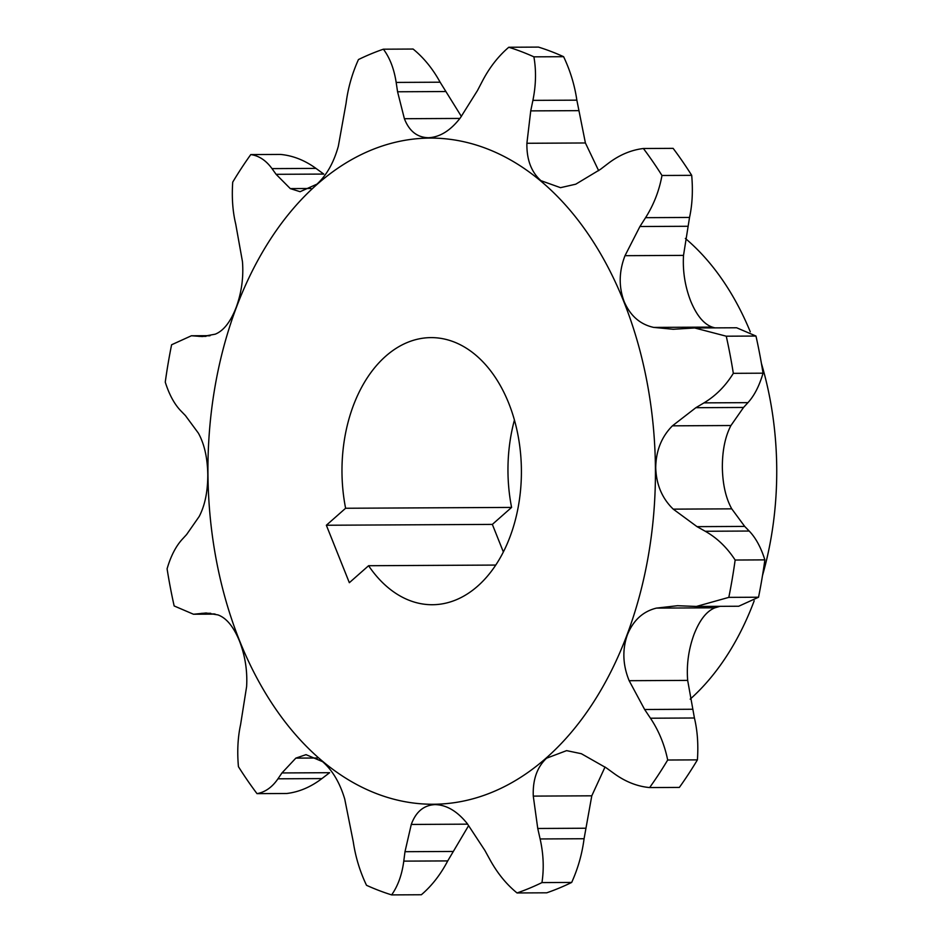 <?xml version="1.0" encoding="UTF-8"?>
<svg xmlns="http://www.w3.org/2000/svg" width="942" height="942" viewBox="0 0 942 942"><rect width="100%" height="100%" fill="white"/><g stroke="black" fill="none" stroke-linecap="round" stroke-linejoin="round"><path stroke-width="1.41" d="M495.751 565.07L368.593 565.718A133.552 89.714 -90.3 0 0 432.366 604.729A133.552 89.714 -90.3 0 0 477.676 586.136A133.552 89.714 -90.3 0 0 518.088 435.71A133.552 89.714 -90.3 0 0 431.012 337.613A133.552 89.714 -90.3 0 0 385.714 356.206A133.552 89.714 -90.3 0 0 345.608 508.256L511.588 507.42A133.552 89.714 89.7 0 1 514.426 420.038M435.016 804.609C423.794 805.174 415.881 811.792 411.277 824.45L404.989 851.698L403.777 861.129C401.998 874.682 397.948 885.927 391.637 894.9A433.061 290.901 89.7 0 1 366.52 885.303C359.962 871.574 355.546 857.09 353.274 841.842L344.725 799.028C339.874 782.778 332.491 770.321 322.588 761.666L306.02 754.66L295.847 758.122L281.952 772.946L277.961 778.81C272.214 787.206 265.232 792.151 257.013 793.647A433.061 290.901 89.7 0 1 238.432 766.658C237.078 751.445 237.808 737.409 240.599 724.551L246.616 686.612C247.522 670.892 245.132 655.644 239.421 640.89C233.498 626.548 226.327 617.893 217.932 614.902L206.11 612.995L193.499 614.243L174.152 605.953A433.061 290.901 89.7 0 1 167.087 568.815C170.761 556.204 175.789 546.384 182.183 539.354L186.598 534.55L199.198 516.475C204.932 505.489 207.793 491.547 207.793 474.638C207.475 457.753 204.343 443.929 198.385 433.155L185.433 415.587L180.935 410.959C174.458 404.295 169.242 394.686 165.262 382.122A433.061 290.901 89.7 0 1 171.597 344.772L191.403 335.764L202.436 336.541L215.188 334.186C223.513 330.889 230.507 321.976 236.171 307.445C241.576 292.55 243.684 277.266 242.459 261.605L235.712 224.008C232.686 211.455 231.685 197.502 232.721 182.124A433.061 290.901 89.7 0 1 250.772 154.582C258.932 155.713 266.009 160.399 272.002 168.618L276.1 174.317L290.289 188.6L300.098 191.697L316.959 184.137C326.674 175.2 333.809 162.554 338.343 146.187L346.067 103.267C347.987 88.183 352.12 73.617 358.455 59.558A433.061 290.901 89.7 0 1 383.382 49.196C389.811 57.792 394.086 68.86 396.17 82.425L397.571 91.774L404.389 118.716C409.228 131.162 417.259 137.497 428.504 137.732C439.961 137.155 450.57 130.538 460.344 117.856L477.476 90.538L482.41 81.083C489.487 67.518 498.283 56.237 508.774 47.253A433.061 290.901 89.7 0 1 533.89 56.838C536.328 70.603 535.998 85.11 532.901 100.37L530.735 110.885L526.896 143.278C526.59 159.551 531.264 172.009 540.92 180.664L560.514 187.67L575.774 184.185L600.513 169.301L608.214 163.413C619.271 154.983 630.999 150.013 643.398 148.506A433.061 290.901 89.7 0 1 661.979 175.483C659.212 190.72 653.736 204.779 645.576 217.673L639.924 226.516L625.005 255.682C618.941 271.437 618.635 286.686 624.099 301.452C630.257 315.782 640.124 324.437 653.701 327.404L673.189 329.264L694.725 327.981L726.258 336.2A433.061 290.901 89.7 0 1 733.323 373.338C725.528 385.973 715.755 395.817 703.992 402.87L695.867 407.698L672.423 425.831C661.519 436.829 655.962 450.794 655.726 467.703C656.28 484.588 662.108 498.4 673.236 509.139L697.033 526.649L705.252 531.264C717.027 537.894 727 547.49 735.149 560.031A433.061 290.901 89.7 0 1 728.814 597.369L696.385 606.448L677.534 605.706L656.433 608.108C642.939 611.429 633.248 620.354 627.348 634.884C622.167 649.792 622.78 665.064 629.162 680.701L644.646 709.503L650.463 718.216C658.811 730.733 664.546 744.675 667.69 760.017A433.061 290.901 89.7 0 1 649.639 787.571C637.357 786.452 625.535 781.801 614.184 773.606L606.365 767.93L581.332 753.706L566.601 750.633L546.56 758.204C537.081 767.141 532.642 779.776 533.278 796.108L537.752 828.477L540.119 838.957C543.499 854.005 544.111 868.559 541.956 882.595A433.061 290.901 89.7 0 1 517.04 892.957C506.478 884.385 497.47 873.328 490.017 859.799L484.894 850.461L467.232 823.579C457.235 811.168 446.496 804.845 435.016 804.609L435.275 804.609M714.896 327.875L712.211 327.098C703.815 324.119 696.644 315.452 690.71 301.11C685.011 286.38 682.609 271.131 683.515 255.388L689.532 217.449C692.311 204.744 693.041 190.708 691.699 175.342L661.979 175.483M735.149 560.031L764.869 559.878C760.959 547.432 755.731 537.811 749.196 531.041L744.698 526.413L731.746 508.845C725.799 498.094 722.667 484.27 722.349 467.362C722.326 450.476 725.187 436.535 730.933 425.525L743.544 407.45L747.948 402.646C754.283 395.734 759.323 385.914 763.044 373.185L733.323 373.338M667.69 760.017L697.41 759.876C698.458 744.663 697.469 730.709 694.419 717.992L687.672 680.395C686.447 664.758 688.555 649.474 693.971 634.555C699.612 620.036 706.606 611.122 714.943 607.814L720.006 606.33M541.956 882.595L571.676 882.442C577.964 868.548 582.097 853.982 584.075 838.733L591.788 795.813L605.047 766.976M546.372 757.886A333.091 223.749 89.7 0 1 239.562 640.701A333.091 223.749 89.7 0 1 317.007 184.444A333.091 223.749 89.7 0 1 623.816 301.64A333.091 223.749 89.7 0 1 546.372 757.886M571.676 882.442A433.061 290.901 89.7 0 1 546.76 892.804L517.04 892.957M391.637 894.9L421.357 894.747C431.754 885.892 440.538 874.612 447.721 860.917L468.327 826.122M257.013 793.647L286.733 793.494C298.991 792.045 310.719 787.076 321.917 778.587L329.618 772.699L281.952 772.946M276.1 174.317L323.765 174.07L315.959 168.394C304.737 160.258 292.915 155.595 280.492 154.429L250.772 154.582M461.38 116.455L440.114 82.201C432.767 68.801 423.77 57.745 413.102 49.043L383.382 49.196M508.774 47.253L538.494 47.1A433.061 290.901 89.7 0 1 563.61 56.697L533.89 56.838M598.653 170.69L585.406 142.972L576.857 100.158C574.632 85.086 570.216 70.591 563.61 56.697M643.398 148.506L673.118 148.353A433.061 290.901 89.7 0 1 691.699 175.342M726.258 336.2L755.979 336.047L736.632 327.769L694.725 327.981M755.979 336.047A433.061 290.901 89.7 0 1 763.044 373.185M764.869 559.878A433.061 290.901 89.7 0 1 758.534 597.228L728.814 597.369M696.385 606.46L738.728 606.236L758.534 597.228M697.41 759.876A433.061 290.901 89.7 0 1 679.359 787.418L649.639 787.571M368.593 565.718L349.341 582.698L326.356 525.247L345.608 508.256M685.352 238.444A266.574 179.062 89.7 0 1 750.291 331.831M761.43 363.471A266.574 179.062 89.7 0 1 762.502 575.515M754.201 600.784A266.574 179.062 89.7 0 1 690.18 699.152M503.358 551.953L492.348 524.4L511.588 507.42M326.356 525.247L492.348 524.4M467.691 824.156L411.277 824.45M317.419 758.004L295.847 758.122M712.211 327.098L653.701 327.404M731.746 508.845L673.236 509.139M687.672 680.395L629.162 680.701M591.788 795.813L533.278 796.108M584.075 838.733L540.119 838.957M585.418 828.23L537.752 828.477M694.419 717.992L650.463 718.216M692.311 709.255L644.646 709.503M714.943 607.814L656.433 608.108M749.196 531.041L705.252 531.264M744.698 526.413L697.033 526.649M730.933 425.525L672.423 425.831M743.544 407.45L695.867 407.698M747.948 402.646L703.992 402.87M683.515 255.388L625.005 255.682M687.589 226.28L639.924 226.516M689.532 217.449L645.576 217.673M585.406 142.972L526.896 143.278M578.412 110.65L530.735 110.885M576.857 100.158L532.901 100.37M459.908 118.433L404.389 118.716M445.236 91.539L397.571 91.774M440.114 82.201L396.17 82.425M310.954 188.494L290.289 188.6M315.959 168.394L272.002 168.618M206.039 336.341L198.88 336.376M209.571 335.788L193.675 335.87M214.458 613.937L196.395 614.031M210.702 613.277L201.588 613.324M321.917 778.587L277.961 778.81M447.721 860.917L403.777 861.129M452.655 851.462L404.989 851.698M673.813 329.253L673.189 329.253M210.125 335.67L191.403 335.764M215.235 614.125L193.499 614.231"/></g></svg>
